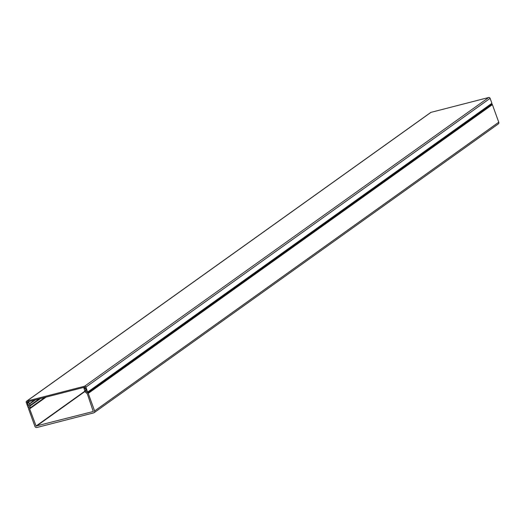 <?xml version="1.0" encoding="UTF-8"?>
<svg xmlns="http://www.w3.org/2000/svg" width="525" height="525" viewBox="0 0 525 525"><rect width="100%" height="100%" fill="white"/><g stroke="black" fill="none" stroke-linecap="round" stroke-linejoin="round"><path stroke-width="0.79" d="M26.847 401.1L84.571 386.236A1.188 1.011 54.5 0 1 85.962 387.083L87.649 392.392L85.647 391.007L85.483 390.567L86.284 390.364L84.886 387.115L27.169 401.979L28.16 405.326L28.954 405.123L29.118 405.562L28.567 407.603L28.035 407.38L26.25 402.452A1.188 1.011 54.5 0 1 26.847 401.1L430.992 112.357A1.188 1.011 -125.5 0 0 430.48 112.724M85.962 387.083L490.107 98.339A1.188 1.011 -125.5 0 0 488.716 97.493L430.992 112.357M490.107 98.339L491.892 103.268L491.4 103.615M28.685 404.952L28.16 405.326M86.008 390.193L85.483 390.567M46.121 397.097L29.656 408.857A0.945 0.807 54.5 0 1 29.656 408.85A0.945 0.807 54.5 0 1 29.617 408.306L30.174 405.917L40.484 398.547M93.391 411.456L36.087 426.018L84.84 391.191M497.917 124.11A1.66 1.411 -125.5 0 0 498.75 122.213L492.391 104.646A0.945 0.807 -125.5 0 0 492.063 104.173L491.603 103.786M29.656 408.857L36.087 426.018M93.293 411.534L87.38 393.999A0.945 0.807 54.5 0 0 87.052 393.52L85.089 391.873L83.705 387.437L86.041 389.701L86.146 390.154L85.404 390.351L85.647 391.007L87.918 392.917A0.945 0.807 54.5 0 1 88.246 393.389L94.605 410.95A1.66 1.411 54.5 0 1 93.772 412.853L36.842 427.508A1.66 1.411 54.5 0 1 34.893 426.326L28.534 408.758A0.945 0.807 54.5 0 1 28.494 408.214L29.118 405.562L28.875 404.9L28.16 405.083L27.923 404.663L28.179 401.73L28.678 401.94L30.135 405.372A0.945 0.807 54.5 0 1 30.174 405.917M29.636 403.988L35.418 399.853M84.571 386.236L488.716 97.493M87.747 392.011L491.892 103.268M27.569 401.874L27.044 402.248M44.848 397.425L29.617 408.306M36.363 426.188L84.945 391.479M84.118 387.516L84.564 387.201M87.918 392.917L492.063 104.173M492.391 104.646L88.246 393.389M94.605 410.95L498.75 122.213M28.678 401.94L29.446 401.389M29.354 403.817L34.611 400.057M39.237 398.869L30.135 405.372M26.558 401.231L430.703 112.488M87.649 392.392L491.794 103.655M94.178 412.663L498.323 123.92"/></g></svg>
